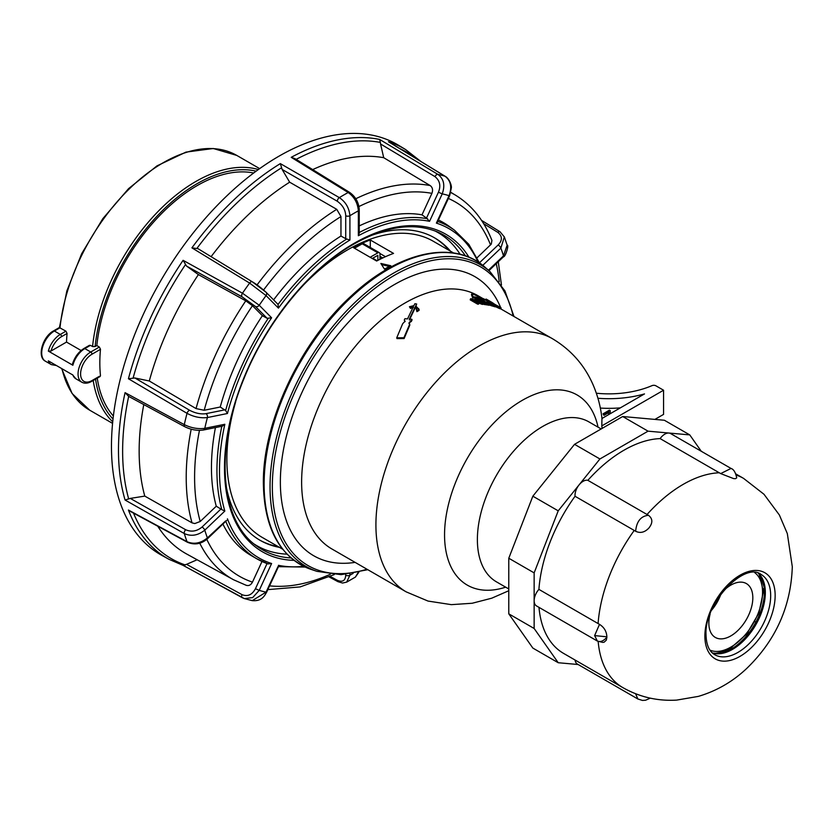 <?xml version="1.0" encoding="UTF-8"?>
<svg xmlns="http://www.w3.org/2000/svg" width="834" height="834" viewBox="0 0 834 834"><rect width="100%" height="100%" fill="white"/><g stroke="black" fill="none" stroke-linecap="round" stroke-linejoin="round"><path stroke-width="1.25" d="M710.151 613.876A31.087 17.952 120 0 0 715.301 637.426A31.087 17.952 120 0 0 730.845 635.894A31.087 17.952 -60 0 0 751.153 608.486A31.087 17.952 -60 0 0 746.388 583.581A31.087 17.952 -60 0 0 730.845 585.114A31.087 17.952 120 0 0 723.412 590.899M711.652 610.144A31.087 17.952 120 0 0 720.941 594.058M113.372 416.02A142.895 82.503 -60 0 1 97.265 378.146M100.476 375.675A142.895 82.503 -60 0 1 99.83 362.873A142.895 82.503 -60 0 1 100.476 349.31L92.011 354.2A16.148 9.32 120 0 0 80.596 373.976A16.148 9.32 120 0 0 92.011 380.565L99.361 376.322M256.132 171.168A145.293 83.89 120 0 0 95.118 346.548L96.827 345.568A142.895 82.503 120 0 1 253.672 173.003M95.118 346.548L92.574 346.558L90.458 345.339L89.05 346.152M81.106 350.499L66.522 342.076A147.086 84.922 -60 0 1 67.064 333.464L65.938 331.181L59.881 327.845M100.476 349.31L99.361 347.027L96.827 345.568M72.954 363.739L72.871 365.261L48.341 351.104L50.968 351.051L66.522 342.076M45.411 361.195C36.727 357.14 42.534 336.675 53.491 330.931A1.793 1.032 60 0 1 54.387 331.015A17.941 10.352 -60 0 0 42.67 346.819A17.941 10.352 -60 0 0 45.411 361.195L51.333 364.614A17.941 10.352 120 0 1 48.341 360.861L72.871 375.019A17.941 10.352 -60 0 0 75.852 378.772L81.774 382.191C84.63 383.734 87.924 383.473 91.636 381.388L100.184 376.457M382.754 257.935L379.96 256.33M385.475 256.684L379.897 253.473M370.286 239.973L393.544 253.4A171.001 98.725 -60 0 0 376.634 261.021L353.376 247.594A171.001 98.725 -60 0 1 370.286 239.973L370.286 247.458M453.613 252.994L433.294 241.266A171.001 98.725 120 0 0 302.513 286.041M235.678 401.79A171.001 98.725 120 0 0 226.879 459.169A171.001 98.725 -60 0 0 262.293 537.45L282.611 549.179M380.857 263.461L390.833 265.744A171.001 98.725 -60 0 0 384.484 269.121L380.857 263.461M602.065 428.436A120.972 69.847 120 0 0 601.814 425.893L663.572 390.229L655.91 385.808A2.992 1.731 0 0 0 652.011 385.642A72.339 41.763 180 0 1 596.352 393.221M601.939 418.491L601.814 425.893M597.947 398.266A80.721 46.6 0 0 0 644.494 393.919L601.96 418.48M482.083 298.082L478.101 295.778A146.19 84.401 120 0 0 477.465 295.424A146.19 84.401 120 0 0 365.031 335.372A146.19 84.401 120 0 0 301.627 482.062A146.19 84.401 -60 0 0 331.286 548.616A146.19 84.401 -60 0 0 331.911 548.981L406.189 591.869A146.19 84.401 -60 0 1 375.915 524.951A146.19 84.401 120 0 1 439.726 377.823A146.19 84.401 120 0 1 552.379 338.667C570.779 349.634 584.28 364.854 592.87 384.318C597.738 395.483 600.803 407.159 602.044 419.346M413.456 307.496L410.474 308.382L410.453 307.412L413.456 306.516L407.513 318.911L404.907 318.703L404.271 320.11L405.063 321.653M410.453 307.412L409.431 306.735L410.474 308.382M415.666 306.891L416.666 304.003L414.894 303.722L413.904 305.63L409.431 306.735M416.927 311.655L416.218 309.018L416.927 311.655L419.075 310.404L419.085 309.424L415.686 305.901L416.666 304.003M416.896 310.081L415.238 306.787L417.021 308.559M409.411 319.975L415.228 307.767M409.046 323.509L412.017 320.214L411.923 319.297L409.317 319.068L415.238 306.787M404.104 338.552L403.885 337.739L396.734 337.812L396.974 338.594L404.104 338.552L409.838 325.062L408.9 323.081L411.923 319.297M484.762 299.323L484.231 300.396A146.19 84.401 -60 0 0 472.649 297.842L471.46 294.725L471.94 293.651L484.762 299.323A147.389 85.089 -60 0 0 473.087 296.758L471.94 293.651M487.515 301.251L485.503 300.094L486.097 299.052A147.389 85.089 -60 0 1 487.671 299.917L490.569 301.595A147.389 85.089 -60 0 1 494.166 303.889M494.875 306.349L498.951 308.288A146.19 84.401 -60 0 1 500.046 308.757L501.057 307.798L492.675 303.159A147.389 85.089 -60 0 0 491.82 302.784L499.503 307.225A147.389 85.089 -60 0 1 500.608 307.704L501.046 307.871M488.724 304.618L492.414 306.036A146.19 84.401 -60 0 1 495.156 306.849L495.677 305.786L488.224 301.481A147.389 85.089 -60 0 0 487.369 301.21L490.392 302.951A147.389 85.089 -60 0 0 488.046 302.294L488.839 303.336L492.915 304.963A147.389 85.089 -60 0 1 495.677 305.786M487.379 302.586L486.847 302.273L487.369 301.21M483.887 302.93L483.459 304.024L484.335 304.525A146.19 84.401 -60 0 1 489.11 305.265L489.589 304.191L482.125 299.886A147.389 85.089 -60 0 0 477.152 299.114L478.038 299.625A147.389 85.089 -60 0 1 482.135 300.219L484.669 301.689A147.389 85.089 -60 0 0 480.978 301.137L481.854 301.647A147.389 85.089 -60 0 1 485.555 302.189L487.827 303.513A147.389 85.089 -60 0 0 483.887 302.93L484.773 303.44A147.389 85.089 -60 0 1 489.589 304.191M482.678 302.888A146.19 84.401 -60 0 1 483.835 303.065M479.269 300.918A146.19 84.401 -60 0 1 480.957 301.178M478.893 303.107L482.062 304.327A146.19 84.401 -60 0 1 482.969 304.389L483.397 303.305L475.933 298.999A147.389 85.089 -60 0 0 475.078 298.926L480.937 302.315L471.502 298.77A147.389 85.089 -60 0 0 470.574 298.77L478.028 303.076A147.389 85.089 -60 0 1 478.904 303.076L473.045 299.698L482.479 303.232A147.389 85.089 -60 0 1 483.397 303.305M470.574 298.77L470.199 299.854L477.653 304.16A146.19 84.401 -60 0 1 478.518 304.17L478.904 303.076M654.909 419.398L663.572 414.394L663.572 390.229M600.334 408.076A80.721 46.6 0 0 0 620.35 407.868M610.113 413.779L610.279 410.703L609.383 410.182L603.034 413.852L603.941 414.362L608.872 411.516L608.58 414.665M603.034 413.852L603.941 415.342L608.778 412.549M610.029 413.82L610.279 410.703M603.941 415.342L603.941 414.362M418.585 309.539L418.595 308.549L418.407 309.331M416.917 310.686L419.085 309.424M416.218 309.018L416.896 309.112M411.402 321.559L411.298 320.652M403.885 337.739L409.713 324.165M396.734 337.812L402.655 323.748L405.074 321.184L404.271 320.11M488.484 301.627L488.995 300.72A147.389 85.089 -60 0 1 490.569 301.595M488.995 300.72L486.097 299.052M499.618 306.975L493.54 303.649A147.389 85.089 -60 0 0 492.602 303.253L498.774 306.787A147.389 85.089 -60 0 1 499.524 307.11L499.535 307.12M491.997 304.441A147.389 85.089 -60 0 1 493.947 305.004L491.278 303.461A147.389 85.089 -60 0 0 489.183 302.867L491.997 304.441M472.649 297.842L473.087 296.758M496.105 306.975L496.647 305.901M497.325 307.548L497.867 306.485M498.325 308.007L498.868 306.954M498.951 308.288L499.503 307.225M500.046 308.757L500.608 307.704M492.414 306.036L492.915 304.963M492.123 305.963L492.623 304.879M491.883 305.89L492.383 304.817M491.685 305.828L492.175 304.744M491.393 305.734L491.893 304.66M491.038 305.619L491.528 304.535M490.528 305.432L491.017 304.347M489.933 305.181L490.413 304.097M489.287 304.89L489.777 303.816M490.965 304.108L491.278 303.461M484.335 304.525L484.773 303.44M485.169 303.086L485.555 302.189M481.604 302.273L481.854 301.647M480.728 301.762L480.978 301.137M481.708 301.22L482.135 300.219M474.692 299.948L475.078 298.926M482.062 304.327L482.479 303.232M477.653 304.16L478.028 303.076M507.155 312.552L506.259 312.031M514.025 316.524L513.129 316.003M381.618 264.628L389.457 266.442M354.481 248.23L362.227 243.809A2.992 1.731 -60 0 1 363.707 243.664L379.355 252.702A2.992 1.731 -60 0 1 379.97 254.078L379.95 259.301M370.129 257.268L377.875 252.838A2.992 1.731 -60 0 1 379.355 252.702M372.735 258.217L377.124 260.75M372.256 258.488L377.865 255.287L377.833 260.385M379.96 256.591L382.504 258.06M420.972 161.535L405.532 149.505L398.725 145.377A236.773 136.703 120 0 0 215.766 206.947A236.773 136.703 120 0 0 111.464 446.232A236.773 136.703 -60 0 0 161.963 555.444L168.948 559.28A236.606 136.599 120 0 1 128.436 510.043L187.024 541.673C193.811 544.623 200.608 543.372 207.395 537.92L225.628 520.958M242.465 597.79L183.094 565.348L186.545 564.337L242.048 594.663A2.992 1.689 118.6 0 0 242.277 597.697A2.992 1.689 118.6 0 0 242.465 597.79L244.32 598.562L252.671 597.592L259.228 590.368A220.228 127.143 120 0 0 266.056 592.15L252.243 600.636L244.32 598.572M187.577 542.329A2.992 1.741 -61.6 0 1 187.024 541.673A235.167 135.775 120 0 1 184.293 533.541L125.069 500.025L130.302 498.409L185.669 529.736A2.992 1.668 119.5 0 0 184.293 533.541C191.142 536.658 197.971 535.532 204.789 530.153A220.228 127.143 120 0 0 207.395 537.92A2.992 1.105 -133.6 0 1 207.343 538.858C201.307 544.07 194.708 545.217 187.556 542.319L130.198 511.336M380.346 142.405L379.658 139.445L437.892 174.379C443.824 178.789 445.262 185.284 442.228 193.874L429.552 221.333L426.508 218.081L438.434 192.227C441.04 185.826 439.893 180.624 434.983 176.641L380.554 143.98L380.346 142.405A234.854 135.588 120 0 0 296.195 159.346M445.283 176.37A2.992 1.762 121.4 0 0 445.043 176.255L389.103 142.134M128.665 498.857A234.854 135.588 120 0 1 128.665 396.4L125.069 392.647L184.293 424.621C191.142 427.978 197.971 429.218 204.789 428.332L224.836 424.277L222.251 426.205M187.024 413.341L128.436 378.751L134.889 377.979L189.672 410.307A2.992 1.668 120.5 0 0 187.024 413.341C193.811 416.927 200.608 418.334 207.395 417.553A220.228 127.143 120 0 0 204.789 428.332A2.992 2.179 -101.4 0 1 203.287 430.031C197.189 430.876 191.049 429.781 184.856 426.758A2.992 1.71 -61.6 0 1 184.293 424.621A235.167 135.775 120 0 1 187.024 413.341M186.545 266.067L183.094 260.323L242.465 293.203L259.228 305.254L271.613 317.796L267.13 318.307L255.444 306.474L242.048 296.821L186.545 266.067L198.398 274.594L245.769 300.834L252.462 305.671L262.376 315.7A192.227 110.985 120 0 0 220.228 407.023L204.194 410.265L196.042 408.587L149.286 380.992A223.168 128.853 -60 0 1 198.398 274.594M198.054 248.709L252.337 281.819C256.267 284.071 260.844 287.553 266.067 292.265A2.992 2.408 135.3 0 0 265.692 291.963L252.525 281.975A2.992 1.689 121.4 0 0 252.316 281.809A2.992 1.689 121.4 0 0 249.616 283.08L191.903 247.844L198.012 248.688M282.132 169.448L280.339 163.61L339.334 197.627C345.651 201.88 349.175 207.906 349.915 215.704L349.915 240.036L345.724 238.691L345.724 215.725C345.453 209.897 342.628 205.081 337.28 201.244L282.132 169.448L289.659 182.187L336.738 209.324L340.96 216.559L340.96 236.032A192.227 110.985 120 0 0 273.594 299.886M337.28 201.244A2.992 1.668 -60 0 1 339.334 197.627A235.167 135.775 120 0 1 348.174 192.518C354.304 196.887 357.703 202.996 358.359 210.835A2.992 1.731 180 0 0 359.235 209.615C358.735 202.381 355.545 196.647 349.654 192.425A2.992 1.731 121.7 0 0 348.174 192.518L291.222 157.324L294.892 158.606M312.698 169.594A223.168 128.853 -60 0 1 383.713 157.699L430.177 185.565C432.575 187.389 433.148 189.996 431.908 193.363L421.994 214.838L426.508 218.081M380.554 143.98L383.713 157.699M460.107 254.287A180.863 104.427 120 0 0 434.973 230.935M254.193 544.06A180.863 104.427 120 0 0 286.99 554.151M450.485 251.18A174.587 100.799 120 0 0 434.67 237.909A174.587 100.799 120 0 0 370.63 235.678M279.484 547.365A174.587 100.799 -60 0 1 260.083 540.307A174.587 100.799 -60 0 1 226.129 485.972M262.001 561.48L252.462 582.142C250.742 585.228 248.511 586.219 245.769 585.114M222.907 524.033A192.227 110.985 120 0 0 251.263 555.58L256.757 558.759A192.227 110.985 -60 0 1 225.774 521.302M215.433 427.581A192.227 110.985 120 0 0 216.267 506.207L200.223 521.49L194.812 523.554L192.028 522.855L144.782 496.094A223.168 128.853 -60 0 1 143.792 404.563M421.994 214.838A192.227 110.985 120 0 0 359.235 225.91M437.767 221.448A191.539 110.578 -60 0 1 454.488 230.215L449.255 226.389A192.227 110.985 120 0 0 438.434 220.009M450.756 192.539A222.032 128.186 120 0 1 455.593 195.229C471.856 205.247 483.97 220.301 491.935 240.4L491.289 244.101L477.079 257.769M278.212 546.635A174.587 100.799 -60 0 1 259.447 539.942M449.213 250.45A174.587 100.799 120 0 0 434.034 237.544M429.552 221.333A189.745 109.556 -60 0 0 358.359 235.73L359.089 232.592M199.753 543.174A222.032 128.186 120 0 0 233.583 579.776L186.753 554.057A223.168 128.853 -60 0 1 157.772 526.233M211.106 256.674A223.168 128.853 -60 0 1 289.659 182.187M507.135 245.175L503.486 255.871A220.228 127.143 120 0 0 500.88 248.115L504.351 236.898L507.197 245.352M478.028 262.012A189.745 109.556 -60 0 0 436.38 223.116L437.443 221.333M434.983 176.641A2.992 1.678 -59 0 1 437.892 174.379A235.167 135.775 120 0 1 445.043 176.255C450.819 180.624 452.164 187.097 449.046 195.667A220.228 127.143 120 0 0 442.228 193.874L438.434 192.227M358.203 572.385L355.44 577.065L346.642 582.153L349.915 575.199A220.228 127.143 120 0 0 353.136 573.406M197.137 559.76L186.545 564.337M128.436 510.043L130.448 511.482M144.782 496.094L130.302 498.409M216.267 506.207L221.823 509.626A192.227 110.985 -60 0 1 221.792 426.403M149.286 380.992L134.889 377.979M220.228 407.023L225.628 410.526A192.227 110.985 -60 0 1 268.079 318.567M262.376 315.7L267.13 318.307M242.048 296.821A2.992 1.678 -61 0 1 242.465 293.203A235.167 135.775 120 0 1 249.616 283.08L266.056 295.59A220.228 127.143 120 0 0 259.228 305.254A2.992 2.408 -44.7 0 1 255.444 306.474M340.96 236.032L345.724 238.691M349.915 240.036A190.433 109.952 -60 0 0 278.441 308.121L278.035 304.462A192.227 110.985 -60 0 1 346.715 239.045M277.378 303.795L278.035 304.462L277.378 303.795M271.613 317.796A190.433 109.952 -60 0 0 227.442 413.508L225.628 410.526M224.836 424.277A190.433 109.952 -60 0 0 224.836 511.065L221.823 509.626M227.442 518.821A190.433 109.952 -60 0 0 271.613 563.523L268.079 563.909A192.227 110.985 -60 0 1 256.757 558.759L268.079 563.909M278.035 566.515L266.056 592.15L266.651 592.182C264.795 595.101 262.387 601.533 252.17 600.626M606.86 637.426L606.318 640.158L606.86 637.437A119.888 69.222 120 0 1 606.86 637.395L606.86 637.353A119.888 69.222 120 0 1 606.86 637.259A119.888 69.222 120 0 1 606.86 636.811C606.631 631.484 604.181 627.324 599.51 624.353L594.621 635.591L597.384 641.075L602.763 642.409L604.118 642.19L606.318 640.158M606.881 637.228C603.211 641.429 599.802 642.545 596.664 640.585M745.95 634.872L747.775 634.393L748.254 631.995M762.745 580.151A47.215 27.261 -60 0 1 764.465 591.369A47.215 27.261 -60 0 1 756.073 621.778L754.822 621.789M756.073 621.778A47.215 27.261 -60 0 1 747.775 634.393A47.215 27.261 -60 0 1 731.084 649.186A47.215 27.261 -60 0 1 724.402 652.271M758.242 573.219L760.118 575.335L764.288 587.49L764.465 591.369L763.36 588.648M760.274 576.148L760.295 575.585M719.315 472.774A120.774 69.733 120 0 0 647.048 514.495L587.855 480.321A120.774 69.733 -60 0 1 660.121 438.601L720.691 473.597L733.555 478.58L735.505 478.685L736.714 477.872C735.567 472.409 733.68 469.271 731.074 468.468M647.048 514.495L648.456 515.297C652.834 518.685 652.949 522.96 648.789 528.141C644.64 532.426 640.251 533.468 635.633 531.258C636.603 521.386 640.877 516.069 648.456 515.297M634.226 530.434A120.774 69.733 120 0 0 598.093 623.561L538.91 589.388A120.774 69.733 -60 0 1 575.043 496.261L635.633 531.258M598.093 623.561L599.51 624.353M598.166 641.45A120.774 69.733 -60 0 0 622.789 687.581L563.596 653.408A120.774 69.733 -60 0 1 538.983 607.361M587.855 480.321A11.499 6.641 120 0 0 579.067 484.898A11.499 6.641 120 0 0 575.043 496.261M538.91 589.388A11.499 6.641 120 0 0 534.146 600.678L534.146 572.885L558.217 510.835L579.067 484.898L599.917 458.971L648.06 431.168L668.91 433.034A11.499 6.641 120 0 0 660.121 438.601M731.178 468.531L670.588 433.555A11.499 6.641 120 0 0 668.91 433.034L689.76 434.9L701.258 451.257M578.139 664.51L558.217 662.728L534.146 628.482L534.146 600.678A11.499 6.641 120 0 0 536.523 605.943L597.384 641.075M575.074 660.038A11.499 6.641 120 0 0 577.378 664.072L637.968 699.048M558.217 662.728L532.853 648.081L508.782 613.834L508.782 558.238L534.146 572.885M508.782 613.834L534.146 628.482M508.782 558.238L532.853 496.188L574.543 444.324L622.696 416.52L664.385 420.253L689.76 434.9M622.696 416.52L648.06 431.168M574.543 444.324L599.917 458.971M532.853 496.188L558.217 510.835M720.701 473.587L730.991 468.458M637.874 698.965L635.571 693.732M725.288 651.938L723.088 651.729M728.134 649.613L726.967 651.26L731.908 647.465M754.655 572.583A44.838 25.885 -60 0 1 759.732 608.914A44.838 25.885 -60 0 1 730.845 647.111A44.838 25.885 -60 0 1 709.911 650.093M95.556 379.126A145.293 83.89 120 0 0 113.007 419.064M92.574 346.558A147.086 84.922 -60 0 1 258.363 169.542M112.726 421.816A147.086 84.922 -60 0 1 93.2 380.481M62.008 368.753A147.086 84.922 120 0 0 89.707 410.192L112.569 423.38M259.655 168.624L236.793 155.426A147.086 84.922 120 0 0 129.395 188.797A147.086 84.922 120 0 0 60.017 327.762L54.387 331.015L60.298 334.434A17.941 10.352 120 0 0 48.341 351.104M99.361 347.027L90.739 352.011L84.828 348.591L90.458 345.339M92.011 380.565A1.793 1.032 60 0 1 91.636 381.388M92.011 354.2A1.793 1.032 -120 0 0 90.739 352.011A17.941 10.352 120 0 0 79.021 367.815A17.941 10.352 120 0 0 81.774 382.191M72.871 365.261A17.941 10.352 -60 0 1 84.828 348.591A1.793 1.032 60 0 0 83.932 348.497L89.488 345.286M67.064 333.464L61.57 336.634A16.148 9.32 120 0 0 50.968 351.051M61.57 336.634A1.793 1.032 -120 0 0 60.298 334.434L65.938 331.181M601.158 428.957L588.887 421.879A92.376 53.334 120 0 0 517.706 446.628A92.376 53.334 120 0 0 477.382 539.598A92.376 53.334 -60 0 0 496.511 581.882L508.782 588.96M505.665 587.167A109.786 63.384 -60 0 1 444.553 534.855A109.786 63.384 120 0 1 513.869 405.71A109.786 63.384 120 0 1 598.041 427.164M355.096 562.377A161.139 93.033 -60 0 1 280.36 481.989A161.139 93.033 120 0 1 373.455 298.895A161.139 93.033 120 0 1 500.619 307.485M501.286 309.164A161.139 93.033 120 0 0 500.89 308.163M366.97 569.226A172.471 99.58 -60 0 1 272.343 486.618A172.471 99.58 -60 0 1 380.523 284.238A172.471 99.58 -60 0 1 513.15 315.971M367.794 569.705L341.106 574.668L317.003 571.363A174.243 100.601 -60 0 1 270.039 486.722A174.243 100.601 -60 0 1 352.897 304.462A174.243 100.601 -60 0 1 490.027 271.675L485.617 267.756A175.442 101.289 -60 0 0 347.549 300.772A175.442 101.289 -60 0 0 264.117 484.283A175.442 101.289 -60 0 0 311.405 569.507C280.182 557.696 264.17 529.006 263.367 483.439C262.554 422.067 300.532 341.523 352.042 295.246C399.319 251.065 454.749 239.254 485.617 267.756M362.227 243.809L377.875 252.838M125.069 392.647A236.606 136.599 120 0 0 118.48 450.141A236.606 136.599 120 0 0 125.069 500.025M405.532 149.505A236.606 136.599 120 0 0 388.477 141.749M183.094 260.323A236.606 136.599 120 0 0 128.436 378.751M280.339 163.61A236.606 136.599 120 0 0 191.903 247.844M379.658 139.445A236.606 136.599 120 0 0 291.222 157.324M499.191 281.756A216.048 124.735 120 0 0 496.272 263.648M269.58 585.843A216.048 124.735 120 0 0 330.316 574.261M206.801 539.348A216.048 124.735 120 0 0 252.462 582.142M199.462 430.375A216.048 124.735 120 0 0 200.223 521.49M263.586 289.982A216.048 124.735 -60 0 1 340.96 216.559M252.462 305.671A216.048 124.735 120 0 0 204.194 410.265M358.933 206.54A216.048 124.735 -60 0 1 431.908 193.363M490.559 244.935A216.048 124.735 120 0 0 448.379 198.45M291.024 557.956A181.562 104.823 -60 0 1 256.757 546.041C220.572 521.25 214.432 450.224 243.518 379.731C266.077 322.633 309.57 269.194 353.772 244.133C385.975 226.045 414.039 222.053 437.975 232.165A181.562 104.823 -60 0 1 465.424 255.882M293.995 560.365A183.344 105.855 -60 0 1 228.245 429.948A183.344 105.855 -60 0 1 354.137 243.309A183.344 105.855 -60 0 1 468.989 257.258M358.359 235.73L358.359 210.835A220.228 127.143 120 0 0 349.915 215.704A2.992 1.731 -0 0 1 345.724 215.725M278.441 308.121L266.056 295.59A2.992 2.408 135.3 0 0 266.088 292.286M227.442 413.508L207.395 417.553A2.992 2.179 78.6 0 0 205.967 413.664L224.888 409.838M224.836 511.065L204.789 530.153A2.992 1.105 46.4 0 0 202.057 527.015L220.968 508.99M271.613 563.523L259.228 590.368L255.444 588.721L267.047 563.565M303.628 566.317A190.433 109.952 -60 0 1 278.441 565.316M349.915 573.907L349.915 575.199A2.992 1.731 0 0 1 345.724 575.22L345.724 574.386M488.411 270.237L503.486 255.871A2.992 1.105 -133.6 0 1 503.434 256.82L488.901 270.675M479.404 262.835L498.148 244.967A2.992 1.105 46.4 0 1 500.88 248.115L482.761 265.368M436.38 223.116L449.046 195.667L449.651 195.698L437.37 222.292M359.235 232.519A191.539 110.578 -60 0 1 427.571 218.748M191.195 429.197A222.032 128.186 120 0 0 192.028 522.855M257.039 284.936A222.032 128.186 -60 0 1 336.738 209.324M245.769 300.834A222.032 128.186 120 0 0 196.042 408.587M355.795 198.742A222.032 128.186 -60 0 1 430.177 185.565M498.148 244.967C502.537 240.359 502.433 236.168 497.835 232.384A2.992 1.71 -58.4 0 1 500.004 231.748M497.835 232.384L483.616 223.637M415.478 158.189A234.854 135.588 120 0 0 399.434 148.4M330.264 576.492L337.28 580.266A2.992 1.72 118.3 0 0 337.937 581.663L342.566 583.039L346.704 582.111M337.28 580.266C342.513 582.466 345.328 580.777 345.724 575.22M242.048 594.663C247.635 596.852 252.097 594.871 255.444 588.721M133.534 513.139A234.854 135.588 120 0 0 185.304 564.983M185.669 529.736C191.445 532.228 196.907 531.321 202.057 527.015M189.672 410.307C195.385 413.268 200.827 414.394 205.967 413.664M185.304 264.868A234.854 135.588 120 0 0 133.159 377.865M281.433 167.853A234.854 135.588 120 0 0 197.053 248.23M606.86 636.811L594.621 635.591M758.335 573.25A46.339 26.751 -60 0 1 765.341 592.588A46.339 26.751 -60 0 1 746.899 637.259A46.339 26.751 -60 0 1 712.33 652.939M761.088 574.459A46.339 26.751 -60 0 1 770.679 595.664A46.339 26.751 -60 0 1 750.454 642.305A46.339 26.751 -60 0 1 714.748 654.711C709.213 651.562 706.304 644.901 706.023 634.726C704.063 602.638 745.137 561.303 761.088 574.459M704.876 636.081A49.696 28.69 -60 0 1 740.008 575.22A49.696 28.69 -60 0 1 775.151 595.507A49.696 28.69 -60 0 1 740.008 656.368A49.696 28.69 -60 0 1 704.876 636.081M622.789 687.581C639.553 697.068 657.526 701.238 676.687 700.101L698.298 696.4C716.385 691.052 732.408 681.847 746.367 668.785C775.651 640.616 790.966 606.599 792.3 566.734L787.327 533.604L779.373 515.005L763.986 494.27L743.563 478.382A120.774 69.733 120 0 0 736.245 475.078M761.463 578.89A53.407 30.837 120 0 0 761.161 576.919M722.838 651.813L730.219 648.487L746.764 633.892L758.846 613.146L763.423 591.473L759.107 574.094M714.884 653.199L713.445 653.178M72.443 374.633L75.852 378.772M53.491 330.931L59.694 327.345M61.591 368.513L72.12 393.523L89.707 410.192M59.454 327.481L66.856 290.889L81.69 253.672L102.801 218.696L128.561 188.651L156.99 165.872L185.94 152.122L213.254 148.504L236.793 155.426M51.333 364.614L56.42 365.532M72.422 364.239C74.58 357.223 78.417 351.979 83.932 348.497M552.379 338.667L500.577 308.757M485.524 300.063L484.648 299.552M406.189 591.869L428.019 601.064L451.35 604.65L472.2 603.253L491.737 598.197L508.782 590.733M317.003 571.363L311.405 569.507M513.973 316.451L504.924 290.878L490.027 271.675M359.235 209.615L359.235 233.52M455.593 195.229L450.808 192.331M501.453 285.009L498.273 261.74M507.166 245.248C509.272 244.56 505.414 257.164 503.434 256.82M504.393 237.002L500.025 231.758L481.541 220.385M479.456 262.95L468.791 244.31L454.488 230.215M389.071 142.082L445.273 176.36C449.067 178.32 451.986 185.555 451.298 188.161L449.651 195.698M358.849 572.228L355.378 577.107M267.839 589.628L300.167 586.907L334.257 574.595M183.24 565.452L244.383 598.593M233.583 579.776L246.416 585.395M183.48 565.546L168.948 559.28M184.856 426.758L128.509 396.317M349.654 192.425L294.673 158.46M266.067 292.265L277.753 304.097M222.334 426.184L203.267 430.042M226.733 520.395L207.343 538.858M278.441 566.661L305.15 567.047M278.671 566.161L266.651 592.182M337.937 581.663L329.221 576.972M731.084 649.186L727.634 650.968L715.019 653.439L712.257 652.866M743.563 478.382L735.828 473.921M637.864 698.986L642.451 700.424L645.579 700.237L650.291 698.152M763.861 589.867L763.381 592.943"/></g></svg>

